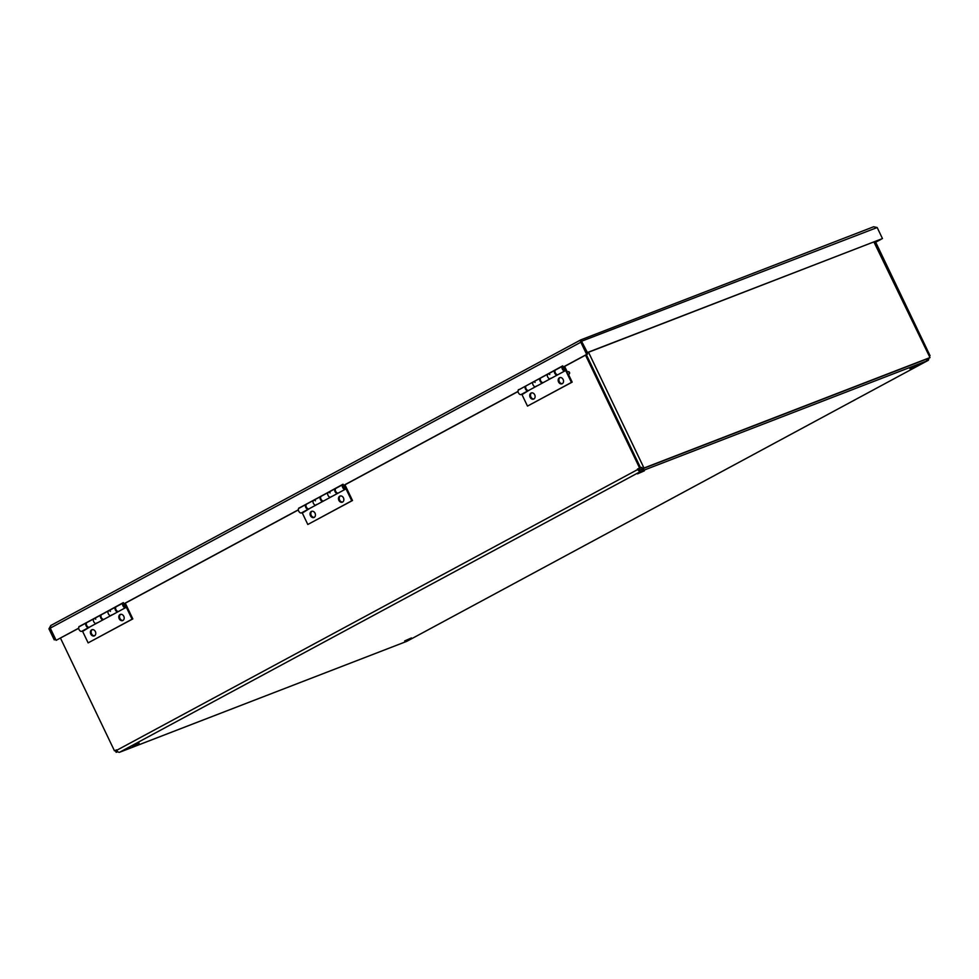 <?xml version="1.0" encoding="UTF-8"?>
<svg xmlns="http://www.w3.org/2000/svg" width="979" height="979" viewBox="0 0 979 979"><rect width="100%" height="100%" fill="white"/><g stroke="black" fill="none" stroke-linecap="round" stroke-linejoin="round"><path stroke-width="1.47" d="M567.808 371.812A1.26 0.991 68.9 0 1 568.811 374.125A1.26 0.991 68.9 0 1 567.808 371.812M568.138 371.714A1.26 0.991 68.9 0 1 569.252 373.954A1.26 0.991 68.9 0 1 569.019 374.002M928.643 358.277A2.876 1.762 -118.3 0 1 928.019 360.456A2.876 1.762 -118.3 0 1 927.896 360.517L926.036 361.227A2.876 2.264 -111.1 0 0 927.137 358.84M638.43 468.598L640.425 467.521L638.687 469.137A1.322 0.808 61.7 0 0 640.009 470.03L641.869 469.308A1.322 1.04 -111.1 0 0 642.261 468.88M641.869 469.308L642.542 470.715L640.682 471.425A2.876 1.762 -118.3 0 1 637.794 469.479L637.537 468.941M643.644 468.317A2.876 2.264 68.9 0 1 642.542 470.715L926.036 361.227M116.525 749.865L114.47 750.832L116.734 750.293A2.876 1.762 61.7 0 0 119.622 752.239L121.482 751.517A2.876 2.264 68.9 0 1 121.274 751.615A2.876 2.264 68.9 0 1 121.053 751.688M404.56 642.2A2.876 2.264 -111.1 0 0 404.768 642.126A2.876 2.264 -111.1 0 0 404.976 642.04L406.836 641.318A2.876 1.762 61.7 0 0 406.958 641.257A2.876 1.762 61.7 0 0 407.068 641.196M929.218 355.989L930.05 355.671L929.267 356.087M114.47 750.832L60.478 638.124M640.425 467.521L586.372 354.704M930.05 355.671L875.348 241.495M909.919 368.655L916.723 365.644L909.919 368.655M404.657 640.951L411.461 637.941L404.657 640.951M132.3 746.133L139.104 743.122L132.3 746.133M637.562 473.848L644.366 470.826L637.562 473.848M585.528 355.169L639.532 467.864M117.431 751.358L116.171 752.313L115.534 750.991L116.709 750.257M115.534 750.991L116.782 750.391M115.302 750.514L116.171 752.313L117.835 751.737M638.614 468.99L641.869 467.338L638.675 469.1M641.869 467.338L642.224 468.904L928.594 358.302L930.001 357.629L929.365 356.307M642.224 468.904L641.588 467.57M874.516 241.813L930.001 357.629L873.953 242.033M588.526 352.256L643.986 468.023L642.505 468.66M643.986 468.023L929.414 357.788M79.079 626.805L123.342 602.611L123.917 603.798L124.81 603.456L298.362 509.924M78.956 626.536L79.911 626.315M123.403 602.721L79.85 626.193M298.754 508.419L343.029 484.226L343.592 485.413L344.486 485.07L518.038 391.539M298.632 508.15L299.586 507.93M343.078 484.336L299.525 507.807M78.675 628.175L56.121 640.339L78.687 628.31M518.429 390.034L562.705 365.84L563.268 367.027L564.161 366.684L587.571 354.068L586.984 352.856M562.754 365.95L519.262 389.532M343.592 485.413L518.026 391.404M518.307 389.764L519.2 389.422M123.917 603.798L298.35 509.79M882.471 238.57L877.184 227.532L581.575 341.23L581.049 342.063L586.335 353.101L882.471 238.57L587.412 352.526L580.816 339.86L50.7 625.557L580.743 339.909M586.335 353.101L587.412 352.526M877.184 227.532L873.647 226.761L580.975 339.786L580.559 341.659L586.666 354.41L587.571 354.068M50.21 627.967L55.326 639.275L54.237 639.862L55.632 639.324M54.237 639.862L48.95 628.824L50.81 625.508L50.259 628.114L56.121 640.339M875.642 242.119L881.149 239.255M875.691 242.229L881.161 239.28M581.269 341.634L580.902 339.823M581.061 342.099L50.259 628.114M563.268 367.027L586.666 354.41M50.272 628.139L48.95 628.824M560.049 377.551A3.292 2.594 -111.1 0 0 559.18 381.369A3.292 2.594 -111.1 0 0 562.399 383.621M563.133 379.497A3.292 2.594 68.9 0 1 562.032 383.805A3.292 2.594 68.9 0 1 558.422 381.663A3.292 2.594 68.9 0 1 559.658 377.649A3.292 2.594 68.9 0 1 563.133 379.497M531.634 392.86A3.292 2.594 -111.1 0 0 530.765 396.679A3.292 2.594 -111.1 0 0 533.983 398.93M534.718 394.806A3.292 2.594 68.9 0 1 533.616 399.114A3.292 2.594 68.9 0 1 530.006 396.972A3.292 2.594 68.9 0 1 531.242 392.971A3.292 2.594 68.9 0 1 534.718 394.806M543.1 382.605A2.631 1.615 -118.3 0 1 542.843 382.813A2.631 1.615 -118.3 0 1 540.175 381.259A2.631 1.615 -118.3 0 1 540.347 378.175L526.286 385.75A2.631 1.615 61.7 0 0 526.115 388.834A2.631 1.615 61.7 0 0 528.782 390.388L535.807 386.595A2.631 1.615 -118.3 0 1 533.139 385.053A2.631 1.615 -118.3 0 1 533.31 381.969A2.631 1.615 -118.3 0 1 535.121 382.422M529.382 390.058L521.991 394.635L527.485 406.101L571.418 382.422L565.593 370.258A2.631 1.615 -118.3 0 1 565.103 370.821A2.631 1.615 -118.3 0 1 562.435 369.267A2.631 1.615 -118.3 0 1 562.607 366.183A2.631 1.615 -118.3 0 1 562.827 366.097M557.749 374.712A2.631 1.615 -118.3 0 1 557.479 374.92A2.631 1.615 -118.3 0 1 554.812 373.366A2.631 1.615 -118.3 0 1 554.983 370.282L540.922 377.857A2.631 1.615 61.7 0 0 540.751 380.941A2.631 1.615 61.7 0 0 543.431 382.495L550.455 378.702A2.631 1.615 -118.3 0 1 547.787 377.16A2.631 1.615 -118.3 0 1 547.959 374.076A2.631 1.615 -118.3 0 1 549.77 374.529M544.03 382.177L536.419 386.277M536.296 386.044A2.631 1.615 -118.3 0 1 535.807 386.595A2.631 1.615 61.7 0 1 533.139 385.053A2.631 1.615 61.7 0 1 533.31 381.969M550.944 378.151A2.631 1.615 -118.3 0 1 550.455 378.702A2.631 1.615 61.7 0 1 547.787 377.16A2.631 1.615 61.7 0 1 547.959 374.076M558.679 374.284L551.055 378.383M562.607 366.183L555.57 369.964A2.631 1.615 61.7 0 0 555.399 373.048A2.631 1.615 61.7 0 0 558.067 374.602L565.103 370.821M564.345 366.587A2.631 1.615 -118.3 0 1 565.36 367.908L567.428 372.216M564.638 368.19A1.371 0.844 -118.3 0 1 563.109 368.899A1.371 0.844 -118.3 0 1 564.638 368.19M568.358 374.162L572.177 382.128L571.418 382.422M527.485 406.101L572.177 382.128M528.464 390.499A2.631 1.615 -118.3 0 1 528.195 390.707A2.631 1.615 -118.3 0 1 525.527 389.152A2.631 1.615 -118.3 0 1 525.699 386.069A2.631 1.615 -118.3 0 1 526.017 385.959M525.699 386.069L518.662 389.862A2.631 1.615 61.7 0 0 518.491 392.946A2.631 1.615 61.7 0 0 521.171 394.488L528.195 390.707M564.577 368.214A1.26 0.771 -118.3 0 1 563.17 368.863A1.26 0.771 -118.3 0 1 564.577 368.214M340.374 495.937A3.292 2.594 -111.1 0 0 339.505 499.755A3.292 2.594 -111.1 0 0 342.711 502.007M343.458 497.883A3.292 2.594 68.9 0 1 342.356 502.19A3.292 2.594 68.9 0 1 338.746 500.049A3.292 2.594 68.9 0 1 339.982 496.047A3.292 2.594 68.9 0 1 343.458 497.883M311.958 511.246A3.292 2.594 -111.1 0 0 311.089 515.076A3.292 2.594 -111.1 0 0 314.308 517.316M315.042 513.192A3.292 2.594 68.9 0 1 313.941 517.499A3.292 2.594 68.9 0 1 310.331 515.37A3.292 2.594 68.9 0 1 311.567 511.356A3.292 2.594 68.9 0 1 315.042 513.192M323.425 500.991A2.631 1.615 -118.3 0 1 323.156 501.199A2.631 1.615 -118.3 0 1 320.488 499.645A2.631 1.615 -118.3 0 1 320.659 496.561L306.611 504.136A2.631 1.615 61.7 0 0 306.427 507.22A2.631 1.615 61.7 0 0 309.107 508.774L316.131 504.993A2.631 1.615 -118.3 0 1 313.464 503.439A2.631 1.615 -118.3 0 1 313.635 500.355A2.631 1.615 -118.3 0 1 315.446 500.807M309.707 508.456L302.315 513.02L307.81 524.487L351.742 500.807L345.917 488.643A2.631 1.615 -118.3 0 1 345.428 489.206A2.631 1.615 -118.3 0 1 342.748 487.652A2.631 1.615 -118.3 0 1 342.919 484.568A2.631 1.615 -118.3 0 1 343.139 484.483M338.073 493.098A2.631 1.615 -118.3 0 1 337.804 493.306A2.631 1.615 -118.3 0 1 335.136 491.752A2.631 1.615 -118.3 0 1 335.307 488.668L321.247 496.255A2.631 1.615 61.7 0 0 321.075 499.327A2.631 1.615 61.7 0 0 323.743 500.881L330.78 497.099A2.631 1.615 -118.3 0 1 328.112 495.545A2.631 1.615 -118.3 0 1 328.283 492.461A2.631 1.615 -118.3 0 1 330.094 492.914M324.355 500.563L316.731 504.662M316.621 504.43A2.631 1.615 -118.3 0 1 316.131 504.993A2.631 1.615 61.7 0 1 313.464 503.439A2.631 1.615 61.7 0 1 313.635 500.355M331.269 496.537A2.631 1.615 -118.3 0 1 330.78 497.099A2.631 1.615 61.7 0 1 328.112 495.545A2.631 1.615 61.7 0 1 328.283 492.461M338.991 492.67L331.379 496.769M342.919 484.568L335.895 488.362A2.631 1.615 61.7 0 0 335.724 491.446A2.631 1.615 61.7 0 0 338.391 492.988L345.428 489.206M344.669 484.972A2.631 1.615 -118.3 0 1 345.685 486.306L352.501 500.514L351.742 500.807M344.963 486.587A1.371 0.844 -118.3 0 1 343.433 487.285A1.371 0.844 -118.3 0 1 344.963 486.587M307.81 524.487L352.501 500.514M308.777 508.884A2.631 1.615 -118.3 0 1 308.52 509.092A2.631 1.615 -118.3 0 1 305.852 507.538A2.631 1.615 -118.3 0 1 306.023 504.454A2.631 1.615 -118.3 0 1 306.341 504.344M306.023 504.454L298.987 508.248A2.631 1.615 61.7 0 0 298.815 511.332A2.631 1.615 61.7 0 0 301.483 512.886L308.52 509.092M344.902 486.6A1.26 0.771 -118.3 0 1 343.494 487.248A1.26 0.771 -118.3 0 1 344.902 486.6M120.686 614.322A3.292 2.594 -111.1 0 0 119.817 618.153A3.292 2.594 -111.1 0 0 123.036 620.392M123.782 616.268A3.292 2.594 68.9 0 1 122.669 620.576A3.292 2.594 68.9 0 1 119.071 618.447A3.292 2.594 68.9 0 1 120.295 614.433A3.292 2.594 68.9 0 1 123.782 616.268M92.283 629.632A3.292 2.594 -111.1 0 0 91.414 633.462A3.292 2.594 -111.1 0 0 94.62 635.714M95.367 631.577A3.292 2.594 68.9 0 1 94.265 635.897A3.292 2.594 68.9 0 1 90.655 633.756A3.292 2.594 68.9 0 1 91.891 629.742A3.292 2.594 68.9 0 1 95.367 631.577M103.75 619.377A2.631 1.615 -118.3 0 1 103.48 619.585A2.631 1.615 -118.3 0 1 100.813 618.03A2.631 1.615 -118.3 0 1 100.984 614.959L86.923 622.534A2.631 1.615 61.7 0 0 86.752 625.618A2.631 1.615 61.7 0 0 89.419 627.16L96.456 623.378A2.631 1.615 -118.3 0 1 93.788 621.824A2.631 1.615 -118.3 0 1 93.96 618.74A2.631 1.615 -118.3 0 1 95.771 619.205M90.031 626.841L82.628 631.406L88.134 642.873L132.067 619.193L126.23 607.029A2.631 1.615 -118.3 0 1 125.74 607.592A2.631 1.615 -118.3 0 1 123.073 606.038A2.631 1.615 -118.3 0 1 123.244 602.954A2.631 1.615 -118.3 0 1 123.464 602.868M118.398 611.483A2.631 1.615 -118.3 0 1 118.129 611.691A2.631 1.615 -118.3 0 1 115.461 610.15A2.631 1.615 -118.3 0 1 115.632 607.066L101.571 614.641A2.631 1.615 61.7 0 0 101.4 617.725A2.631 1.615 61.7 0 0 104.068 619.266L111.104 615.485A2.631 1.615 -118.3 0 1 108.424 613.931A2.631 1.615 -118.3 0 1 108.596 610.847A2.631 1.615 -118.3 0 1 110.419 611.312M104.667 618.948L97.056 623.048M96.945 622.815A2.631 1.615 -118.3 0 1 96.456 623.378A2.631 1.615 61.7 0 1 93.788 621.824A2.631 1.615 61.7 0 1 93.96 618.74M111.594 614.922A2.631 1.615 -118.3 0 1 111.104 615.485A2.631 1.615 61.7 0 1 108.424 613.931A2.631 1.615 61.7 0 1 108.596 610.847M119.316 611.055L111.704 615.155M123.244 602.954L116.22 606.747A2.631 1.615 61.7 0 0 116.048 609.831A2.631 1.615 61.7 0 0 118.716 611.373L125.74 607.592M124.994 603.358A2.631 1.615 -118.3 0 1 126.01 604.692L132.826 618.912L132.067 619.193M125.288 604.973A1.371 0.844 -118.3 0 1 123.758 605.671A1.371 0.844 -118.3 0 1 125.288 604.973M88.134 642.873L132.826 618.912M89.101 627.27A2.631 1.615 -118.3 0 1 88.844 627.478A2.631 1.615 -118.3 0 1 86.164 625.924A2.631 1.615 -118.3 0 1 86.336 622.84A2.631 1.615 -118.3 0 1 86.666 622.742M86.336 622.84L79.311 626.633A2.631 1.615 61.7 0 0 79.14 629.717A2.631 1.615 61.7 0 0 81.808 631.271L88.844 627.478M125.226 604.998A1.26 0.771 -118.3 0 1 123.819 605.646A1.26 0.771 -118.3 0 1 125.226 604.998M121.482 751.517L404.976 642.04M406.836 641.318L927.896 360.517M116.734 750.293L637.794 469.479M640.682 471.425L119.622 752.239M581.575 341.23L580.559 341.659M581.061 339.762L873.415 226.859M121.274 751.615L404.768 642.126M406.958 641.257L928.019 360.456M557.479 374.92L550.455 378.702M542.843 382.813L535.807 386.595M337.804 493.306L330.78 497.099M323.156 501.199L316.131 504.993M118.129 611.691L111.104 615.485M103.48 619.585L96.456 623.378"/></g></svg>
